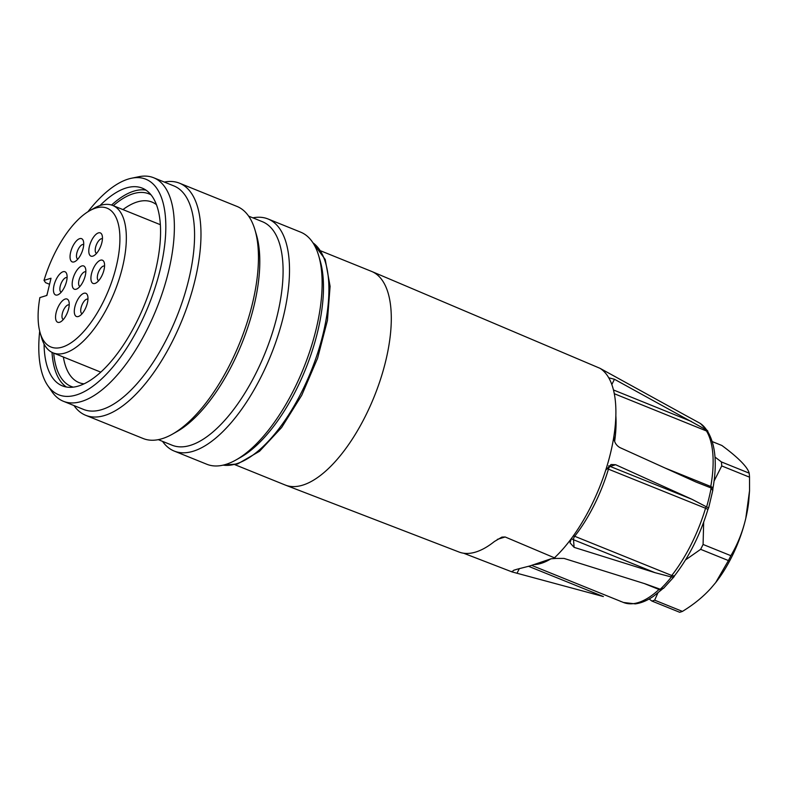 <?xml version="1.0" encoding="UTF-8"?>
<svg xmlns="http://www.w3.org/2000/svg" width="789" height="789" viewBox="0 0 789 789"><rect width="100%" height="100%" fill="white"/><g stroke="black" fill="none" stroke-linecap="round" stroke-linejoin="round"><path stroke-width="1.18" d="M156.449 204.667A97.353 41.768 -68 0 0 151.991 202.073A97.353 41.768 -68 0 0 137.207 201.954A97.353 41.768 -68 0 0 122.956 209.588M63.367 357.022A97.353 41.768 -68 0 0 79.028 382.606A97.353 41.768 -68 0 0 84.038 383.839M151.015 194.824A103.852 44.549 -68 0 0 133.223 193.729A103.852 44.549 -68 0 0 113.3 205.682M53.711 353.117A103.852 44.549 -68 0 0 73.288 387.143M145.975 190.129A106.633 45.742 -68 0 0 133.844 191.145A106.633 45.742 -68 0 0 111.565 205.041M52.015 352.377A106.633 45.742 -68 0 0 66.404 387.014M44.056 343.994A106.633 45.742 -68 0 0 62.351 385.86A106.633 45.742 -68 0 0 144.722 304.14A106.633 45.742 -68 0 0 142.267 188.147A106.633 45.742 -68 0 0 126.072 188.009A106.633 45.742 -68 0 0 100.016 205.535M39.687 331.124A116.259 49.875 -68 0 0 47.734 385.535A116.259 49.875 -68 0 0 148.549 305.688A116.259 49.875 -68 0 0 131.526 178.225A116.259 49.875 -68 0 0 128.222 179.073A116.259 49.875 -68 0 0 87.924 211.758M47.439 293.084A116.259 49.875 -68 0 0 46.748 295.481M47.734 385.535L51.936 391.669A120.539 51.709 -68 0 0 63.357 401.266A120.539 51.709 -68 0 0 156.459 308.893A120.539 51.709 -68 0 0 153.687 177.762A120.539 51.709 -68 0 0 138.815 176.726L131.526 178.225M63.357 401.266L83.545 409.432A120.539 51.709 -68 0 0 176.657 317.05A120.539 51.709 -68 0 0 173.876 185.918L153.687 177.762M73.998 405.576A125.175 53.701 -68 0 0 85.685 415.3A125.175 53.701 -68 0 0 182.377 319.367A125.175 53.701 -68 0 0 179.498 183.186A125.175 53.701 -68 0 0 164.339 182.062M85.685 415.3L143.154 438.516A125.175 53.701 -68 0 0 172.426 434.157A125.175 53.701 -68 0 0 239.846 342.584A125.175 53.701 -68 0 0 254.975 229.895A125.175 53.701 -68 0 0 236.956 206.412L179.498 183.186M172.426 434.157L176.963 431.583A120.539 51.709 -68 0 0 241.878 343.412A120.539 51.709 -68 0 0 256.455 234.885L254.975 229.895M158.313 439.651L172.071 445.203A120.539 51.709 -68 0 0 265.173 352.831A120.539 51.709 -68 0 0 262.402 221.699L248.643 216.137M162.524 441.347A125.175 53.701 -68 0 0 174.211 451.071A125.175 53.701 -68 0 0 270.903 355.139A125.175 53.701 -68 0 0 268.023 218.967A125.175 53.701 -68 0 0 252.865 217.843M174.211 451.071L206.826 464.257A125.175 53.701 -68 0 0 225.832 464.405A125.175 53.701 -68 0 0 236.098 459.888A125.175 53.701 -68 0 0 303.518 368.325A125.175 53.701 -68 0 0 318.657 255.626A125.175 53.701 -68 0 0 300.639 232.144L268.023 218.967M318.657 255.626L320.127 260.626A120.539 51.709 112 0 1 305.56 369.144A120.539 51.709 112 0 1 240.635 457.324L236.098 459.888M102.452 238.771A7.88 3.383 -68 0 0 101.268 238.771A7.88 3.383 -68 0 0 95.933 246.04A7.88 3.383 -68 0 0 96.544 253.387M87.954 299.159A7.88 3.383 -68 0 0 86.77 299.149A7.88 3.383 -68 0 0 81.435 306.418A7.88 3.383 -68 0 0 82.046 313.766M69.215 304.919A7.88 3.383 -68 0 0 68.032 304.909A7.88 3.383 -68 0 0 62.706 312.178A7.88 3.383 -68 0 0 63.307 319.525M67.095 277.61A7.88 3.383 -68 0 0 65.921 277.6A7.88 3.383 -68 0 0 60.585 284.868A7.88 3.383 -68 0 0 61.187 292.216M104.572 266.08A7.88 3.383 -68 0 0 103.389 266.08A7.88 3.383 -68 0 0 98.053 273.349A7.88 3.383 -68 0 0 98.664 280.697M83.713 244.531A7.88 3.383 -68 0 0 82.529 244.531A7.88 3.383 -68 0 0 77.194 251.799A7.88 3.383 -68 0 0 77.805 259.147M85.833 271.84A7.88 3.383 -68 0 0 84.65 271.84A7.88 3.383 -68 0 0 79.314 279.109A7.88 3.383 -68 0 0 79.926 286.456M98.418 232.893A12.516 5.365 112 0 1 102.116 235.26A12.516 5.365 112 0 1 100.607 246.523A12.516 5.365 112 0 1 93.861 255.685A12.516 5.365 112 0 1 92.836 256.139A12.516 5.365 112 0 1 89.384 246.434A12.516 5.365 112 0 1 98.418 232.893M83.92 293.281A12.516 5.365 112 0 1 87.628 295.638A12.516 5.365 112 0 1 86.109 306.911A12.516 5.365 112 0 1 79.373 316.064A12.516 5.365 112 0 1 78.338 316.517A12.516 5.365 112 0 1 74.886 306.822A12.516 5.365 112 0 1 83.92 293.281M65.191 299.041A12.516 5.365 112 0 1 68.89 301.398A12.516 5.365 112 0 1 67.371 312.671A12.516 5.365 112 0 1 60.635 321.833A12.516 5.365 112 0 1 59.609 322.277A12.516 5.365 112 0 1 56.147 312.582A12.516 5.365 112 0 1 65.191 299.041M63.071 271.732A12.516 5.365 112 0 1 66.769 274.089A12.516 5.365 112 0 1 65.26 285.362A12.516 5.365 112 0 1 58.514 294.514A12.516 5.365 112 0 1 57.489 294.968A12.516 5.365 112 0 1 54.037 285.273A12.516 5.365 112 0 1 63.071 271.732M94.956 283.448A12.516 5.365 112 0 1 93.161 268.891A12.516 5.365 112 0 1 104.237 262.569A12.516 5.365 112 0 1 102.728 273.842A12.516 5.365 112 0 1 95.982 282.995A12.516 5.365 112 0 1 94.956 283.448M79.679 238.653A12.516 5.365 112 0 1 83.387 241.02A12.516 5.365 112 0 1 81.869 252.293A12.516 5.365 112 0 1 75.133 261.445A12.516 5.365 112 0 1 74.107 261.899A12.516 5.365 112 0 1 70.645 252.194A12.516 5.365 112 0 1 79.679 238.653M81.8 265.962A12.516 5.365 -68 0 0 72.568 280.43A12.516 5.365 -68 0 0 77.253 288.754A12.516 5.365 -68 0 0 83.989 279.602A12.516 5.365 -68 0 0 85.508 268.329A12.516 5.365 -68 0 0 81.8 265.962M44.006 280.381L51.009 278.231L46.876 295.441L39.874 297.591A74.876 32.122 -68 0 0 40.18 332.958A74.876 32.122 -68 0 0 108.793 289.622A74.876 32.122 -68 0 0 89.561 210.781A74.876 32.122 -68 0 0 44.006 280.381L45.565 282.669L49.559 284.277M40.18 332.958L41.659 337.958A79.511 34.105 -68 0 0 53.1 352.87A79.511 34.105 -68 0 0 114.523 291.94A79.511 34.105 -68 0 0 112.689 205.446A79.511 34.105 -68 0 0 94.098 208.217L89.561 210.781M685.404 415.3L600.025 368.325A111.269 47.734 112 0 1 609.591 379.361L609.355 377.931L614.463 379.272L706.658 430.084A97.797 41.955 -68 0 0 700.119 423.328L685.404 415.3M320.827 250.892L371.52 271.386A115.204 49.421 112 0 1 371.836 271.515A115.204 49.421 112 0 1 374.173 396.719A115.204 49.421 112 0 1 285.51 485.136A115.204 49.421 112 0 1 285.184 485.008L234.895 464.682M670.985 576.877L655.048 572.686L574.106 547.359L570.023 542.822L571.374 538.552A111.269 47.734 -68 0 0 605.705 470.224L611.061 464.494L615.627 464.721L691.923 499.279L706.599 506.923A97.797 41.955 -68 0 0 711.155 487.987L696.056 482.059L619.76 447.511C615.558 444.947 613.635 441.041 613.97 435.784A111.269 47.734 -68 0 0 609.591 379.361M571.305 538.65L573.514 539.735A2.781 1.193 112 0 1 574.698 536.273A97.353 41.768 -68 0 0 608.477 469.021A2.781 1.193 112 0 1 610.4 466.329L615.627 464.721M573.406 535.751L671.764 575.497A2.781 1.193 -68 0 0 670.985 576.887L671.38 577.025A97.797 41.955 -68 0 1 660.294 589.205L659.87 589.087A2.781 1.193 -68 0 0 659.022 589.491L644.386 583.574M606.514 468.38L705.544 508.254A97.353 41.768 112 0 1 671.764 575.497A4.635 2.337 38.1 0 0 674.832 575.368M608.644 465.826L691.923 499.279M285.51 485.136L459.543 552.221A112.206 48.139 -68 0 0 494.417 541.501L501.893 537.102L505.157 536.974L555.88 558.425L551.067 558.78L529.804 565.969L516.854 569.293L513.678 570.279L512.022 571.907L463.626 553.227M555.88 558.425L564.027 558.425L644.968 583.761L659.87 589.087M528.541 566.305L603.378 596.553L512.022 571.907L512.11 571.325M571.374 538.552A111.269 47.734 112 0 1 554.559 557.705M613.97 435.784A111.269 47.734 112 0 1 605.705 470.224M600.025 368.325L371.836 271.515M712.822 489.91L712.911 488.539C717.191 464.307 715.623 445.607 708.206 432.421L706.678 430.074M711.165 487.967L712.743 490.65M712.783 490.433L708.7 507.652M708.167 507.643L706.619 506.933M671.39 577.035L673.747 577.144M663.805 588.081L660.294 589.225M620.578 601.445L621.15 601.534M651.892 601.04A89.473 38.385 -68 0 0 653.045 600.715A89.473 38.385 -68 0 0 654.653 600.173L682.436 611.396A89.473 38.385 112 0 1 680.828 611.939A89.473 38.385 112 0 1 679.674 612.274L651.892 601.04L649.14 598.979M682.436 611.396C693.492 604.67 702.93 597.026 710.741 588.446L715.692 582.598L728.425 560.565L700.642 549.331A89.473 38.385 -68 0 0 703.078 544.459L730.861 555.683C737.508 544.499 742.429 532.269 745.625 519.014A78.831 33.819 112 0 1 716.599 581.414M749.195 473.163A89.473 38.385 112 0 1 749.52 477.167L721.738 465.934A89.473 38.385 -68 0 0 721.412 461.93L749.195 473.163C748.426 470.165 745.753 466.338 741.177 461.673L740.93 461.427C736.265 456.723 729.904 451.407 721.876 445.479L712.25 441.593M748.731 501.518A78.831 33.819 112 0 1 745.792 518.304L749.55 490.64L749.52 477.167M745.625 519.014L745.792 518.304M730.861 555.683A89.473 38.385 112 0 1 728.425 560.565M703.67 522.229L703.078 544.459M700.642 549.331L685.513 559.924M657.888 592.963L654.653 600.173M714.992 457.048L721.412 461.93M721.738 465.934L714.075 481.063M223.139 465.135A120.539 51.709 -68 0 0 236.187 463.873A120.539 51.709 -68 0 0 315.876 358.344A120.539 51.709 -68 0 0 312.977 242.844M611.82 384.529L614.463 379.272M691.351 421.444L613.467 389.963M614.641 441.426A97.353 41.768 -68 0 0 615.854 415.773M655.048 572.686L573.514 539.735L574.106 547.359M534.636 564.559A97.353 41.768 -68 0 0 550.84 558.849M517.219 572.824L519.349 568.583M497.326 539.38L505.157 536.974M706.273 429.887A2.781 1.193 -68 0 0 706.461 430.972L614.306 393.721M708.226 432.461A4.635 3.994 148.6 0 0 706.461 430.972A97.353 41.768 112 0 1 710.771 486.497L665.048 468.015M712.911 488.509A4.635 1.844 10.1 0 0 710.771 486.497A2.781 1.193 -68 0 0 710.771 487.789M706.214 506.765A2.781 1.193 -68 0 0 705.544 508.254A4.635 0.897 -163.3 0 1 707.822 509.763M662.188 589.235A4.635 3.097 -132.8 0 1 659.022 589.491A97.353 41.768 112 0 1 623.458 602.471L531.796 565.427M312.898 242.716L325.216 259.463L330.098 286.318L327.435 320.452L317.602 358.176L301.753 395.25L281.653 427.49L259.532 451.269L237.627 463.952L222.991 465.175M160.364 224.707L112.689 205.446M100.775 372.142L53.1 352.87M700.376 423.486L707.861 431.129M708.68 507.633L707.812 509.773C700.109 534.922 689.122 556.778 674.851 575.349L673.816 577.035M673.717 577.134L663.401 588.466M661.083 589.353L662.346 589.107L653.696 596.109C647.434 600.488 641.289 603.082 635.253 603.881L623.458 602.471M748.692 501.824L749.55 490.64M716.442 581.621L715.692 582.598"/></g></svg>
